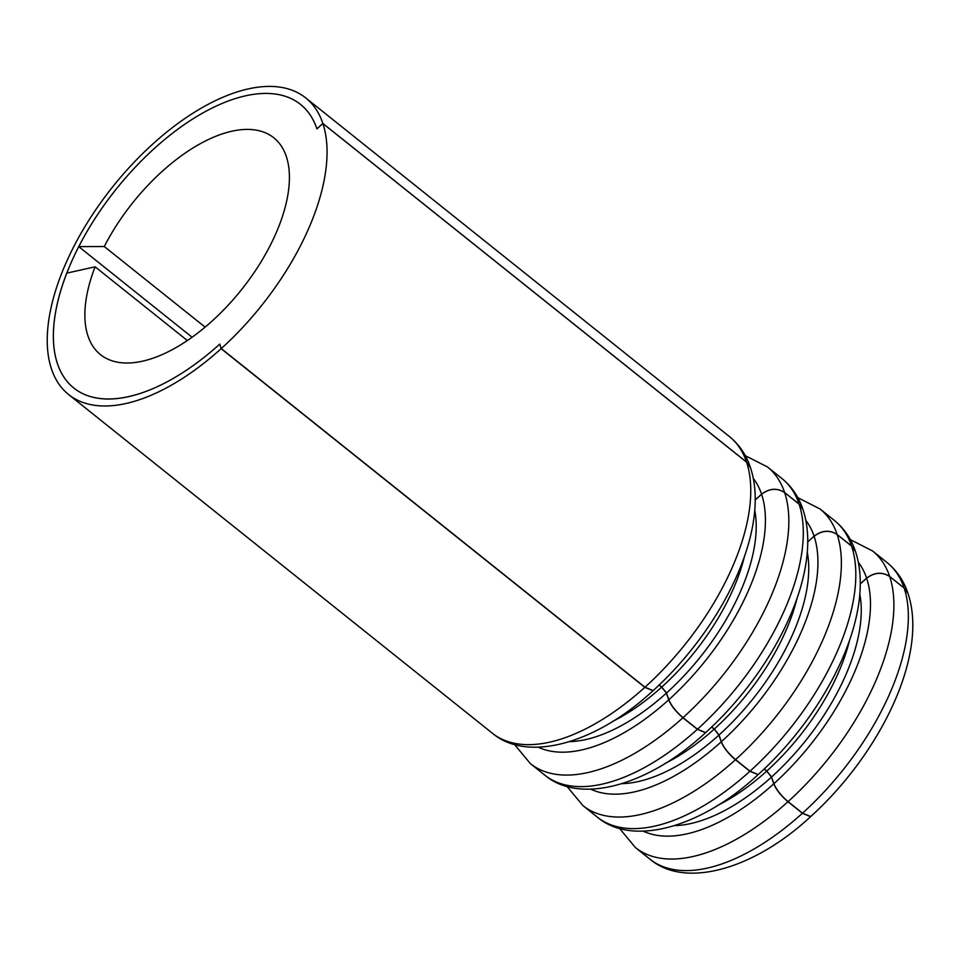 <?xml version="1.0" encoding="UTF-8"?>
<svg xmlns="http://www.w3.org/2000/svg" width="960" height="960" viewBox="0 0 960 960"><rect width="100%" height="100%" fill="white"/><g stroke="black" fill="none" stroke-linecap="round" stroke-linejoin="round"><path stroke-width="1.44" d="M644.832 687.336A189.876 95.22 -51.4 0 1 538.992 744A189.876 95.22 -51.4 0 1 492.3 733.176C527.784 763.236 596.772 743.088 653.016 690.708L644.832 687.336L221.136 348.684A189.876 95.22 128.6 0 1 115.296 405.348A189.876 95.22 128.6 0 1 68.604 394.524A189.876 95.22 128.6 0 1 87.144 223.02A189.876 95.22 128.6 0 1 259.008 87.06A189.876 95.22 128.6 0 1 305.688 97.884A189.876 95.22 128.6 0 1 322.848 123.432L746.544 462.072L750.432 467.556C746.244 454.896 739.224 444.552 729.396 436.536L305.688 97.884M221.136 348.684L219.852 344.352M219.648 344.196A181.548 91.044 128.6 0 1 118.44 398.364A181.548 91.044 128.6 0 1 73.8 388.02A181.548 91.044 128.6 0 1 91.536 224.04A181.548 91.044 128.6 0 1 255.852 94.044A181.548 91.044 128.6 0 1 300.492 104.388A181.548 91.044 128.6 0 1 316.896 128.808L322.848 123.432M907.992 593.424L904.128 588.024L889.68 576.48C882.204 571.668 874.524 572.232 866.616 578.16L860.232 583.848M802.932 509.46L799.08 504.06L784.62 492.504C777.156 487.704 769.464 488.268 761.568 494.184L755.172 499.884M855.468 551.436L851.604 546.048L837.144 534.492C829.68 529.692 822 530.244 814.092 536.172L807.696 541.872M802.416 813.288A189.876 95.22 -51.4 0 1 696.576 869.952A189.876 95.22 -51.4 0 1 649.884 859.128C685.368 889.188 754.356 869.04 810.6 816.66L802.416 813.288L787.968 801.732C781.008 795.792 776.28 789.828 773.76 783.828L771.468 777.072A160.956 80.724 128.6 0 1 681.732 825.108A160.956 80.724 128.6 0 1 674.688 825.624M697.368 729.324A189.876 95.22 -51.4 0 1 591.516 785.976A189.876 95.22 -51.4 0 1 544.824 775.152C580.308 805.212 649.296 785.076 705.552 732.696L697.368 729.324L682.908 717.768C675.96 711.828 671.22 705.864 668.7 699.864L666.408 693.108A160.956 80.724 128.6 0 1 576.684 741.132A160.956 80.724 128.6 0 1 569.628 741.66M749.892 771.3A189.876 95.22 -51.4 0 1 644.04 827.964A189.876 95.22 -51.4 0 1 597.36 817.14C632.832 847.2 701.832 827.064 758.076 774.672L749.892 771.3L735.444 759.756C728.484 753.816 723.744 747.84 721.224 741.84L718.932 735.084A160.956 80.724 128.6 0 1 629.208 783.12A160.956 80.724 128.6 0 1 622.164 783.648M717.384 805.548A155.448 77.964 -51.4 0 0 766.728 771.108L771.468 777.072M612.336 721.572A155.448 77.964 -51.4 0 0 661.668 687.132L659.1 685.08M661.668 687.132L666.408 693.108M664.86 763.56A155.448 77.964 -51.4 0 0 714.192 729.12L711.624 727.068M714.192 729.12L718.932 735.084M766.728 771.108L764.148 769.044M205.104 327.12L104.268 246.528A138.792 69.612 128.6 0 1 239.676 129.876A138.792 69.612 128.6 0 1 273.804 137.784A138.792 69.612 128.6 0 1 260.244 263.148A138.792 69.612 128.6 0 1 134.616 362.544A138.792 69.612 128.6 0 1 100.488 354.624A138.792 69.612 128.6 0 1 95.112 266.808L187.332 340.512M95.112 266.808L66.768 273.144A181.548 91.044 -51.4 0 0 73.8 388.02A181.548 91.044 -51.4 0 0 219.756 344.088L221.256 348.576A189.876 95.22 -51.4 0 0 322.872 123.516L316.92 128.904A181.548 91.044 -51.4 0 0 300.492 104.388A181.548 91.044 -51.4 0 0 255.852 94.044A181.548 91.044 -51.4 0 0 78.744 246.624L104.268 246.528M78.744 246.624L192.084 337.212M221.256 348.576L644.952 687.228A189.876 95.22 -51.4 0 0 746.58 462.168L322.872 123.516M802.536 813.18L810.72 816.552C880.008 753.864 928.608 655.404 908.052 593.616L904.164 588.12A189.876 95.22 128.6 0 1 802.536 813.18L788.088 801.624C781.116 795.672 776.376 789.708 773.868 783.732L771.564 776.988L766.824 771.012A155.448 77.964 -51.4 0 0 849.588 640.14M764.244 768.96L766.824 771.012M750.012 771.192L758.184 774.576C827.484 711.888 876.072 613.416 855.528 551.628L851.628 546.132A189.876 95.22 128.6 0 1 750.012 771.192L735.564 759.648C728.58 753.684 723.84 747.72 721.332 741.744L719.04 735L714.3 729.036A155.448 77.964 -51.4 0 0 797.064 598.152M711.72 726.972L714.3 729.036M697.488 729.216L705.66 732.588C774.96 669.9 823.548 571.44 803.004 509.652L799.104 504.144A189.876 95.22 128.6 0 1 697.488 729.216L683.028 717.66C676.056 711.696 671.316 705.732 668.808 699.768L666.504 693.012L661.764 687.048A155.448 77.964 -51.4 0 0 744.528 556.176M659.196 684.984L661.764 687.048M644.952 687.228L653.136 690.6C722.424 627.912 771.024 529.452 750.468 467.664L746.58 462.168M799.104 504.144L784.656 492.6C777.156 487.788 769.464 488.352 761.592 494.268L755.172 499.98M851.628 546.132L837.18 534.576C829.68 529.776 822 530.34 814.116 536.256L807.696 541.968M904.164 588.12L889.704 576.564C882.216 571.764 874.524 572.316 866.652 578.232L860.232 583.956M746.544 462.072A189.876 95.22 -51.4 0 0 729.396 436.536M649.884 859.128L635.436 847.572A189.876 95.22 -51.4 0 0 682.116 858.396A189.876 95.22 -51.4 0 0 787.968 801.732M904.128 588.024A189.876 95.22 -51.4 0 0 886.98 562.488L872.52 550.932L850.344 539.64M889.68 576.48A189.876 95.22 -51.4 0 0 872.52 550.932M544.824 775.152L530.376 763.608A189.876 95.22 -51.4 0 0 577.068 774.432A189.876 95.22 -51.4 0 0 682.908 717.768M799.08 504.06A189.876 95.22 -51.4 0 0 781.92 478.524L767.472 466.968L745.296 455.676M784.62 492.504A189.876 95.22 -51.4 0 0 767.472 466.968M597.36 817.14L582.9 805.584A189.876 95.22 -51.4 0 0 629.592 816.408A189.876 95.22 -51.4 0 0 735.444 759.756M851.604 546.048A189.876 95.22 -51.4 0 0 834.444 520.5L819.996 508.956L797.82 497.664M837.144 534.492A189.876 95.22 -51.4 0 0 819.996 508.956M773.76 783.828A173.364 86.94 128.6 0 1 677.112 835.56A173.364 86.94 128.6 0 1 643.416 831.216M668.7 699.864A173.364 86.94 128.6 0 1 572.052 751.596A173.364 86.94 128.6 0 1 538.356 747.24M721.224 741.84A173.364 86.94 128.6 0 1 624.588 793.584A173.364 86.94 128.6 0 1 590.88 789.228M858.324 562.32A173.364 86.94 128.6 0 1 866.616 578.16M753.264 478.356A173.364 86.94 128.6 0 1 761.568 494.184M805.8 520.344A173.364 86.94 128.6 0 1 814.092 536.172M889.704 576.564A189.876 95.22 128.6 0 1 788.088 801.624M866.652 578.232A173.364 86.94 128.6 0 1 773.868 783.732M837.18 534.576A189.876 95.22 128.6 0 1 735.564 759.648M814.116 536.256A173.364 86.94 128.6 0 1 721.332 741.744M784.656 492.6A189.876 95.22 128.6 0 1 683.028 717.66M761.592 494.268A173.364 86.94 128.6 0 1 668.808 699.768M859.764 594.06A160.956 80.724 128.6 0 1 771.564 776.988M807.24 552.072A160.956 80.724 128.6 0 1 719.04 735M754.716 510.096A160.956 80.724 128.6 0 1 666.504 693.012M492.3 733.176L68.604 394.524M619.536 828.432L635.436 847.572M886.98 562.488C896.808 570.504 903.828 580.848 908.016 593.508M514.476 744.468L530.376 763.608M781.92 478.524C791.76 486.54 798.768 496.884 802.968 509.544M567 786.444L582.9 805.584M834.444 520.5C844.284 528.528 851.304 538.86 855.492 551.532"/></g></svg>
